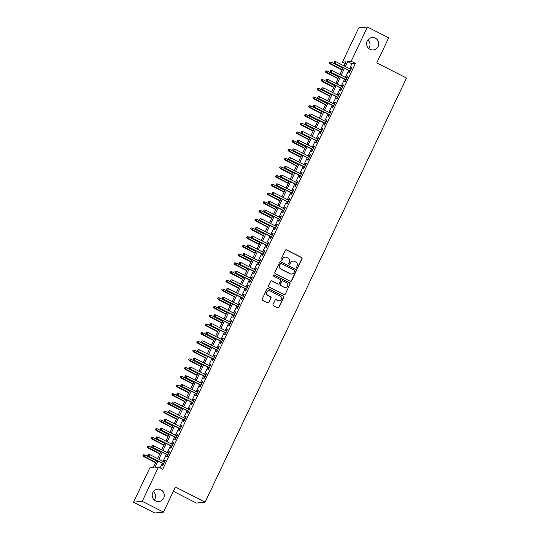 <?xml version="1.0" encoding="UTF-8"?>
<svg xmlns="http://www.w3.org/2000/svg" width="540" height="540" viewBox="0 0 540 540"><rect width="100%" height="100%" fill="white"/><g stroke="black" fill="none" stroke-linecap="round" stroke-linejoin="round"><path stroke-width="0.81" d="M296.831 268.184A0.668 0.648 84.2 0 0 297.702 267.887L302.022 258.781A0.959 0.925 84.2 0 0 301.597 257.499L286.585 249.865A0.959 0.925 84.2 0 0 285.35 250.297L281.023 259.396A0.668 0.648 84.2 0 0 281.678 260.361A0.668 0.648 84.2 0 0 282.191 259.99L282.751 258.815A3.058 2.97 84.2 0 1 286.72 257.432L287.975 258.066A3.058 2.97 84.2 0 1 289.339 262.163L288.779 263.344A0.668 0.648 84.2 0 0 289.433 264.303A0.668 0.648 84.2 0 0 289.946 263.939L290.507 262.757A3.058 2.97 84.2 0 1 294.476 261.374L295.724 262.015A3.058 2.97 84.2 0 1 297.094 266.112L296.534 267.293A0.668 0.648 84.2 0 0 296.831 268.184M297.068 268.252A0.668 0.648 84.2 0 0 297.466 267.908L301.786 258.809A0.959 0.925 84.2 0 0 301.361 257.526L286.349 249.885A0.959 0.925 84.2 0 0 285.964 249.791M281.556 260.361A0.668 0.648 84.2 0 0 281.954 260.017L282.751 258.815M289.312 264.31A0.668 0.648 84.2 0 0 289.71 263.959L290.507 262.757M160.893 489.773A6.237 6.048 84.2 0 0 152.28 494.242A6.237 6.048 84.2 0 0 158.868 501.565A6.237 6.048 84.2 0 0 160.893 489.773M375.334 38.165A6.237 6.048 84.2 0 0 366.721 42.626A6.237 6.048 84.2 0 0 373.309 49.95A6.237 6.048 84.2 0 0 375.334 38.165M273.024 304.486A0.959 0.925 84.2 0 0 273.449 305.768L277.661 307.915A0.959 0.925 84.2 0 0 278.897 307.483L283.703 297.371A0.959 0.925 84.2 0 0 283.271 296.089L268.265 288.454A0.959 0.925 84.2 0 0 267.023 288.887L262.224 298.991A0.959 0.925 84.2 0 0 262.649 300.274L267.739 302.859A0.959 0.925 84.2 0 0 268.974 302.427L271.033 298.107A0.959 0.925 84.2 0 0 270.608 296.825L268.083 295.542A2.558 2.484 84.2 0 1 268.913 290.702A2.558 2.484 84.2 0 1 270.257 290.959L280.139 295.988A2.558 2.484 84.2 0 1 279.308 300.821A2.558 2.484 84.2 0 1 277.965 300.571L276.318 299.727A0.959 0.925 84.2 0 0 275.076 300.166L273.024 304.486M345.161 63.524L342.448 62.141L358.709 27.891L367.45 27L388.685 37.807L376.772 62.897L406.505 78.03L205.119 502.153L175.385 487.019L163.472 512.109L142.236 501.302L133.495 502.193L149.762 467.937L153.306 467.579L156.735 460.357M367.45 27L351.182 61.249L347.639 61.614L345.317 66.515M157.997 460.998L154.953 467.411L158.497 467.046L162.743 469.213L355.428 63.416L351.182 61.249M158.497 467.046L142.236 501.302M290.311 281.273A0.959 0.925 84.2 0 0 291.553 280.841L296.352 270.736A0.959 0.925 84.2 0 0 295.92 269.453L280.915 261.812A0.959 0.925 84.2 0 0 279.673 262.244L274.874 272.349A0.959 0.925 84.2 0 0 275.299 273.632L290.311 281.273M290.027 284.054L285.228 294.158A0.959 0.925 84.2 0 1 283.986 294.59L268.974 286.956A0.959 0.925 84.2 0 1 268.549 285.674L270.601 281.347A0.959 0.925 84.2 0 1 271.843 280.915L277.931 284.013A0.959 0.925 84.2 0 0 279.173 283.581L280.53 280.712A0.959 0.925 84.2 0 0 280.105 279.43L273.767 276.203A0.668 0.648 84.2 0 1 273.983 274.941A0.668 0.648 84.2 0 1 274.34 275.002L289.595 282.771A0.959 0.925 84.2 0 1 290.027 284.054L285.228 294.158M349.663 70.936L348.779 72.812L349.367 72.752L351.851 67.514L351.263 67.574L350.514 69.16M345.526 79.663L344.635 81.54L345.222 81.479L347.713 76.241L347.119 76.302L346.37 77.888M341.381 88.391L340.49 90.268L341.078 90.207L343.568 84.969L342.974 85.03L342.225 86.609M337.237 97.119L336.346 98.996L336.933 98.935L339.424 93.697L338.83 93.758L338.081 95.337M333.092 105.847L332.201 107.717L332.795 107.663L335.279 102.425L334.685 102.485L333.936 104.065M328.948 114.575L328.057 116.444L328.651 116.383L331.135 111.152L330.548 111.213L329.791 112.793M324.803 123.302L323.912 125.172L324.506 125.111L326.99 119.88L326.403 119.934L325.647 121.52M320.659 132.023L319.768 133.9L320.362 133.839L322.846 128.601L322.259 128.662L321.503 130.248M316.514 140.751L315.63 142.628L316.217 142.567L318.701 137.329L318.114 137.389L317.365 138.976M312.37 149.479L311.486 151.355L312.073 151.294L314.557 146.056L313.97 146.117L313.22 147.697M308.232 158.207L307.341 160.083L307.928 160.022L310.419 154.784L309.825 154.845L309.076 156.425M304.088 166.934L303.197 168.804L303.784 168.743L306.275 163.512L305.681 163.573L304.931 165.152M299.943 175.662L299.052 177.532L299.639 177.471L302.13 172.24L301.536 172.3L300.787 173.88M295.799 184.39L294.908 186.26L295.502 186.199L297.986 180.961L297.392 181.022L296.642 182.608M291.654 193.111L290.763 194.987L291.357 194.927L293.841 189.689L293.254 189.749L292.498 191.335M287.51 201.839L286.619 203.715L287.213 203.654L289.697 198.416L289.109 198.477L288.353 200.063M283.365 210.566L282.474 212.443L283.068 212.382L285.552 207.144L284.965 207.205L284.209 208.784M279.221 219.294L278.336 221.171L278.924 221.11L281.408 215.872L280.82 215.933L280.071 217.512M275.076 228.022L274.192 229.892L274.779 229.831L277.263 224.6L276.676 224.66L275.926 226.24M270.938 236.75L270.047 238.619L270.635 238.559L273.125 233.327L272.531 233.388L271.782 234.968M266.794 245.477L265.903 247.347L266.49 247.286L268.981 242.048L268.387 242.109L267.638 243.695M262.649 254.198L261.758 256.075L262.346 256.014L264.836 250.776L264.242 250.837L263.493 252.423M258.505 262.926L257.614 264.803L258.208 264.742L260.692 259.504L260.098 259.565L259.349 261.151M254.36 271.654L253.469 273.53L254.063 273.469L256.547 268.232L255.953 268.292L255.204 269.872M250.216 280.382L249.325 282.258L249.919 282.197L252.403 276.959L251.816 277.02L251.06 278.6M246.071 289.109L245.18 290.979L245.774 290.918L248.258 285.687L247.671 285.748L246.915 287.327M241.927 297.837L241.036 299.707L241.63 299.646L244.114 294.415L243.526 294.476L242.771 296.055M237.782 306.565L236.898 308.435L237.485 308.374L239.969 303.136L239.382 303.197L238.633 304.783M233.638 315.286L232.754 317.162L233.341 317.101L235.825 311.863L235.238 311.924L234.488 313.51M229.5 324.014L228.609 325.89L229.196 325.829L231.687 320.591L231.093 320.652L230.344 322.238M225.356 332.741L224.465 334.618L225.052 334.557L227.543 329.319L226.949 329.38L226.199 330.959M221.211 341.469L220.32 343.346L220.907 343.285L223.398 338.047L222.804 338.108L222.055 339.687M217.066 350.197L216.175 352.067L216.769 352.006L219.254 346.775L218.66 346.835L217.91 348.415M212.922 358.925L212.031 360.794L212.625 360.733L215.109 355.502L214.522 355.563L213.766 357.143M208.778 367.652L207.887 369.522L208.481 369.461L210.965 364.223L210.377 364.284L209.621 365.87M204.633 376.373L203.742 378.25L204.336 378.189L206.82 372.951L206.233 373.012L205.477 374.598M200.488 385.101L199.604 386.978L200.191 386.917L202.675 381.679L202.088 381.74L201.339 383.326M196.344 393.829L195.46 395.705L196.047 395.644L198.531 390.407L197.944 390.467L197.195 392.047M192.206 402.557L191.315 404.433L191.903 404.372L194.393 399.134L193.799 399.195L193.05 400.775M188.062 411.284L187.171 413.154L187.758 413.093L190.249 407.862L189.655 407.923L188.906 409.502M183.917 420.012L183.026 421.882L183.613 421.821L186.104 416.59L185.51 416.651L184.761 418.23M179.773 428.74L178.882 430.61L179.476 430.549L181.96 425.311L181.366 425.371L180.617 426.958M175.628 437.461L174.737 439.337L175.331 439.276L177.815 434.038L177.228 434.099L176.472 435.686M171.484 446.189L170.593 448.065L171.187 448.004L173.671 442.766L173.084 442.827L172.328 444.413M167.339 454.916L166.448 456.793L167.042 456.732L169.526 451.494L168.939 451.555L168.183 453.134M355.428 63.416L351.891 63.774L349.562 68.674M348.719 70.457L345.418 77.402M344.574 79.184L341.273 86.13M340.43 87.912L337.129 94.858M336.285 96.633L332.984 103.586M332.141 105.361L328.84 112.306M327.996 114.089L324.702 121.034M323.851 122.816L320.558 129.762M319.707 131.544L316.413 138.49M315.569 140.272L312.269 147.218M311.425 149L308.124 155.945M307.28 157.721L303.98 164.673M303.136 166.448L299.835 173.394M298.991 175.176L295.691 182.122M294.847 183.904L291.546 190.85M290.702 192.632L287.408 199.577M286.558 201.359L283.264 208.305M282.413 210.087L279.119 217.033M278.276 218.808L274.975 225.761M274.131 227.536L270.83 234.482M269.987 236.263L266.686 243.209M265.842 244.991L262.541 251.937M261.697 253.719L258.397 260.665M257.553 262.447L254.252 269.393M253.409 271.175L250.115 278.12M249.264 279.896L245.97 286.848M245.12 288.623L241.826 295.569M240.982 297.351L237.681 304.297M236.837 306.079L233.537 313.025M232.693 314.807L229.392 321.752M228.548 323.534L225.248 330.48M224.404 332.262L221.103 339.208M220.259 340.983L216.959 347.936M216.115 349.711L212.814 356.656M211.97 358.439L208.676 365.384M207.826 367.166L204.532 374.112M203.681 375.894L200.387 382.84M199.544 384.622L196.243 391.568M195.399 393.35L192.098 400.295M191.255 402.07L187.954 409.023M187.11 410.798L183.809 417.744M182.966 419.526L179.665 426.472M178.821 428.254L175.52 435.2M174.677 436.982L171.383 443.927M170.532 445.709L167.238 452.655M166.388 454.437L163.094 461.383M162.25 463.158L160.029 467.829M163.195 463.644L162.311 465.521L162.898 465.46L165.382 460.222L164.794 460.283L164.039 461.862M173.34 491.319L196.378 503.044L205.119 502.153M163.472 512.109L154.737 513L133.495 502.193M154.305 500.074A6.237 6.048 84.2 0 0 153.434 491.542M368.746 48.458A6.237 6.048 84.2 0 0 367.875 39.926M344.048 65.867L345.992 61.783L342.448 62.141M157.579 458.575L160.88 451.629M161.723 449.847L165.017 442.901M165.868 441.119L169.162 434.174M170.012 432.392L173.306 425.446M174.15 423.664L177.451 416.718M178.294 414.943L181.595 407.99M182.439 406.215L185.74 399.269M186.584 397.487L189.884 390.542M190.728 388.76L194.029 381.814M194.873 380.032L198.173 373.086M199.017 371.304L202.311 364.358M203.162 362.576L206.456 355.631M207.306 353.855L210.6 346.903M211.444 345.128L214.745 338.182M215.588 336.4L218.889 329.454M219.733 327.672L223.034 320.726M223.877 318.944L227.178 311.999M228.022 310.216L231.323 303.271M232.166 301.489L235.467 294.543M236.311 292.768L239.612 285.815M240.455 284.04L243.749 277.094M244.6 275.312L247.894 268.367M248.738 266.584L252.038 259.639M252.882 257.857L256.183 250.911M257.026 249.129L260.327 242.183M261.171 240.401L264.472 233.456M265.316 231.68L268.616 224.728M269.46 222.953L272.761 216.007M273.604 214.225L276.905 207.279M277.749 205.497L281.043 198.551M281.894 196.769L285.188 189.824M286.038 188.042L289.332 181.096M290.176 179.314L293.476 172.368M294.32 170.593L297.621 163.64M298.465 161.865L301.766 154.919M302.609 153.137L305.91 146.192M306.754 144.41L310.055 137.464M310.898 135.682L314.199 128.736M315.043 126.954L318.337 120.008M319.187 118.226L322.481 111.281M323.332 109.505L326.626 102.553M327.47 100.778L330.77 93.832M331.614 92.05L334.915 85.104M335.759 83.322L339.059 76.376M339.903 74.594L343.204 67.648M344.466 68.297L341.172 75.242M340.328 77.017L337.028 83.97M336.184 85.745L332.883 92.691M332.039 94.473L328.738 101.419M327.895 103.201L324.594 110.147M323.75 111.928L320.45 118.874M319.606 120.656L316.305 127.602M315.461 129.384L312.167 136.33M311.317 138.105L308.023 145.058M307.172 146.833L303.878 153.779M303.035 155.561L299.734 162.506M298.89 164.288L295.589 171.234M294.746 173.016L291.445 179.962M290.601 181.744L287.3 188.69M286.457 190.472L283.156 197.417M282.312 199.193L279.011 206.145M278.168 207.92L274.874 214.866M274.023 216.648L270.729 223.594M269.879 225.376L266.584 232.322M265.741 234.103L262.44 241.049M261.596 242.831L258.296 249.777M257.452 251.559L254.151 258.505M253.307 260.28L250.007 267.233M249.163 269.008L245.862 275.954M245.018 277.736L241.718 284.681M240.874 286.463L237.573 293.409M236.729 295.191L233.435 302.137M232.585 303.919L229.291 310.865M228.44 312.647L225.146 319.592M224.303 321.368L221.002 328.32M220.158 330.095L216.857 337.041M216.013 338.823L212.713 345.769M211.869 347.551L208.568 354.496M207.725 356.279L204.424 363.224M203.58 365.006L200.279 371.952M199.435 373.734L196.142 380.68M195.291 382.455L191.997 389.408M191.147 391.183L187.853 398.129M187.009 399.911L183.708 406.856M182.864 408.638L179.564 415.584M178.72 417.366L175.419 424.312M174.575 426.094L171.275 433.04M170.431 434.822L167.13 441.767M166.286 443.543L162.986 450.495M162.142 452.27L158.841 459.216M351.891 63.774L347.639 61.614M351.263 67.574L351.715 67.804M347.119 76.302L347.571 76.532M342.974 85.03L343.426 85.259M338.83 93.758L339.282 93.987M334.685 102.485L335.138 102.715M330.548 111.213L331 111.443M326.403 119.934L326.855 120.17M322.259 128.662L322.711 128.891M318.114 137.389L318.566 137.619M313.97 146.117L314.422 146.347M309.825 154.845L310.277 155.075M305.681 163.573L306.133 163.802M301.536 172.3L301.988 172.53M297.392 181.022L297.844 181.258M293.254 189.749L293.706 189.979M289.109 198.477L289.562 198.707M284.965 207.205L285.417 207.434M280.82 215.933L281.273 216.162M276.676 224.66L277.128 224.89M272.531 233.388L272.984 233.618M268.387 242.109L268.839 242.345M264.242 250.837L264.695 251.066M260.098 259.565L260.55 259.794M255.953 268.292L256.412 268.522M251.816 277.02L252.268 277.25M247.671 285.748L248.123 285.977M243.526 294.476L243.979 294.705M239.382 303.197L239.834 303.433M235.238 311.924L235.69 312.154M231.093 320.652L231.545 320.882M226.949 329.38L227.401 329.609M222.804 338.108L223.256 338.337M218.66 346.835L219.112 347.065M214.522 355.563L214.974 355.793M210.377 364.284L210.829 364.52M206.233 373.012L206.685 373.241M202.088 381.74L202.541 381.969M197.944 390.467L198.396 390.697M193.799 399.195L194.251 399.425M189.655 407.923L190.107 408.152M185.51 416.651L185.963 416.88M181.366 425.371L181.818 425.601M177.228 434.099L177.68 434.329M173.084 442.827L173.536 443.057M168.939 451.555L169.391 451.784M164.794 460.283L165.247 460.512M292.748 261.09A3.058 2.97 84.2 0 0 290.27 262.784M284.992 257.141A3.058 2.97 84.2 0 0 282.515 258.836M290.696 281.374A0.959 0.925 84.2 0 0 291.317 280.868L296.116 270.756A0.959 0.925 84.2 0 0 295.684 269.474L280.678 261.839A0.959 0.925 84.2 0 0 280.294 261.738M294.732 271.08A0.668 0.648 84.2 0 0 294.435 270.182L281.259 263.479A0.668 0.648 84.2 0 0 280.395 263.783L279.801 265.025A3.058 2.97 84.2 0 0 281.171 269.123L290.176 273.706A3.058 2.97 84.2 0 0 294.145 272.322L294.732 271.08M280.793 263.432A0.668 0.648 84.2 0 0 280.159 263.803L280.395 263.783M291.668 274.016A3.058 2.97 84.2 0 1 289.94 273.733L280.935 269.15A3.058 2.97 84.2 0 1 279.565 265.046L280.159 263.803M284.371 294.692A0.959 0.925 84.2 0 0 284.992 294.185M278.316 284.114A0.959 0.925 84.2 0 1 277.695 284.033L271.607 280.935A0.959 0.925 84.2 0 0 271.222 280.841M289.791 284.074A0.959 0.925 84.2 0 0 289.359 282.798L274.104 275.029A0.668 0.648 84.2 0 0 273.868 274.961M284.243 287.226A2.558 2.484 84.2 0 0 287.779 285.397A2.558 2.484 84.2 0 0 286.423 282.643L282.94 280.874A0.959 0.925 84.2 0 0 281.698 281.306L280.334 284.175A0.959 0.925 84.2 0 0 280.766 285.457L284.013 287.253A2.558 2.484 84.2 0 0 285.478 287.489M282.319 280.8A0.959 0.925 84.2 0 0 281.462 281.327L281.698 281.306M284.013 287.253L280.53 285.478A0.959 0.925 84.2 0 1 280.105 284.195L281.462 281.327M279.194 300.834A2.558 2.484 84.2 0 1 277.729 300.591L276.082 299.754A0.959 0.925 84.2 0 0 275.697 299.653M268.792 290.716A2.558 2.484 84.2 0 0 267.847 295.562L268.083 295.542M268.124 302.96A0.959 0.925 84.2 0 0 268.738 302.454L270.797 298.127A0.959 0.925 84.2 0 0 270.371 296.845L267.847 295.562M278.046 308.009A0.959 0.925 84.2 0 0 278.667 307.503L283.466 297.398A0.959 0.925 84.2 0 0 283.034 296.116L268.029 288.475A0.959 0.925 84.2 0 0 267.644 288.38M330.035 62.114L329.38 63.011L330.035 62.114L331.398 62.316L330.224 63.929L342.097 69.971M329.616 62.984L342.198 69.761M331.398 62.316L342.947 68.195M330.224 63.929L329.38 63.011M334.341 62.505L334.753 61.628L334.105 62.525L335.374 63.403L336.123 61.837L350.966 69.39M350.217 70.963L334.949 63.45L350.123 71.172M334.105 62.525L334.949 63.45M336.123 61.837L334.753 61.628M325.89 70.841L325.242 71.732L325.89 70.841L327.254 71.044L326.086 72.657L337.959 78.698M325.478 71.712L338.054 78.489M327.254 71.044L338.803 76.916M326.086 72.657L325.242 71.732M321.746 79.562L321.098 80.46L321.746 79.562L323.109 79.772L321.941 81.385L333.815 87.426M321.334 80.44L333.909 87.217M323.109 79.772L334.658 85.644M321.941 81.385L321.098 80.46M317.601 88.29L316.953 89.188L317.601 88.29L318.965 88.493L317.797 90.113L329.67 96.154M317.189 89.168L329.765 95.944M318.965 88.493L330.514 94.372M317.797 90.113L316.953 89.188M313.457 97.018L312.809 97.916L313.457 97.018L314.82 97.22L313.652 98.834L325.526 104.882M313.045 97.889L325.627 104.672M314.82 97.22L326.369 103.1M313.652 98.834L312.809 97.916M330.197 71.233L330.608 70.355L329.96 71.253L331.229 72.13L331.978 70.558L346.822 78.118M346.073 79.684L330.804 72.178L345.978 79.893M329.96 71.253L330.804 72.178M331.978 70.558L330.608 70.355M326.052 79.954L326.471 79.083L325.816 79.981L327.085 80.858L327.834 79.285L342.677 86.846M341.928 88.412L326.66 80.899L341.834 88.621M325.816 79.981L326.66 80.899M327.834 79.285L326.471 79.083M321.908 88.681L322.326 87.811L321.671 88.709L322.94 89.586L323.69 88.013L338.533 95.567M337.79 97.139L322.515 89.627L337.689 97.349M321.671 88.709L322.515 89.627M323.69 88.013L322.326 87.811M317.763 97.409L318.182 96.539L317.527 97.436L318.796 98.314L319.545 96.741L334.388 104.294M333.646 105.867L318.371 98.354L333.545 106.076M317.527 97.436L318.371 98.354M319.545 96.741L318.182 96.539M309.312 105.746L308.664 106.643L309.312 105.746L310.675 105.948L309.508 107.561L321.381 113.603M308.9 106.616L321.482 113.4M310.675 105.948L322.225 111.827M309.508 107.561L308.664 106.643M313.625 106.137L314.037 105.266L313.389 106.164L314.658 107.042L315.401 105.469L330.244 113.022M329.501 114.595L314.233 107.082L329.4 114.804M313.389 106.164L314.233 107.082M315.401 105.469L314.037 105.266M305.168 114.473L304.519 115.371L305.168 114.473L306.538 114.676L305.363 116.289L317.237 122.33M304.756 115.344L317.338 122.121M306.538 114.676L318.08 120.555M305.363 116.289L304.519 115.371M301.03 123.201L300.375 124.099L301.03 123.201L302.393 123.404L301.219 125.017L313.092 131.058M300.611 124.072L313.193 130.849M302.393 123.404L313.936 129.283M301.219 125.017L300.375 124.099M296.885 131.929L296.231 132.82L296.885 131.929L298.249 132.131L297.074 133.744L308.947 139.786M296.467 132.8L309.049 139.577M298.249 132.131L309.791 138.004M297.074 133.744L296.231 132.82M292.741 140.65L292.086 141.548L292.741 140.65L294.104 140.859L292.93 142.472L304.803 148.514M292.322 141.527L304.904 148.304M294.104 140.859L305.654 146.732M292.93 142.472L292.086 141.548M288.596 149.378L287.942 150.275L288.596 149.378L289.96 149.58L288.792 151.2L300.659 157.241M288.178 150.255L300.76 157.032M289.96 149.58L301.509 155.459M288.792 151.2L287.942 150.275M309.481 114.865L309.893 113.994L309.245 114.885L310.514 115.763L311.256 114.197L326.099 121.75M325.357 123.323L310.088 115.81L325.256 123.532M309.245 114.885L310.088 115.81M311.256 114.197L309.893 113.994M305.336 123.593L305.748 122.715L305.1 123.613L306.369 124.49L307.112 122.924L321.955 130.478M321.212 132.05L305.944 124.538L321.111 132.26M305.1 123.613L305.944 124.538M307.112 122.924L305.748 122.715M301.192 132.32L301.603 131.443L300.956 132.341L302.225 133.218L302.967 131.645L317.817 139.205M317.068 140.771L301.799 133.265L316.966 140.981M300.956 132.341L301.799 133.265M302.967 131.645L301.603 131.443M297.047 141.041L297.459 140.171L296.811 141.068L298.08 141.946L298.822 140.373L313.673 147.933M312.923 149.499L297.655 141.986L312.822 149.708M296.811 141.068L297.655 141.986M298.822 140.373L297.459 140.171M292.903 149.769L293.315 148.898L292.666 149.796L293.935 150.674L294.685 149.101L309.528 156.654M308.779 158.227L293.51 150.714L308.684 158.436M292.666 149.796L293.51 150.714M294.685 149.101L293.315 148.898M284.452 158.105L283.804 159.003L284.452 158.105L285.815 158.308L284.648 159.921L296.521 165.969M284.04 158.976L296.615 165.76M285.815 158.308L297.365 164.187M284.648 159.921L283.804 159.003M288.758 158.497L289.177 157.626L288.522 158.524L289.791 159.401L290.54 157.829L305.384 165.382M304.634 166.955L289.366 159.442L304.54 167.164M288.522 158.524L289.366 159.442M290.54 157.829L289.177 157.626M280.307 166.833L279.659 167.731L280.307 166.833L281.671 167.036L280.503 168.649L292.376 174.69M279.896 167.704L292.471 174.488M281.671 167.036L293.22 172.915M280.503 168.649L279.659 167.731M284.614 167.225L285.032 166.354L284.378 167.252L285.647 168.129L286.396 166.556L301.239 174.109M300.49 175.682L285.221 168.169L300.395 175.892M284.378 167.252L285.221 168.169M286.396 166.556L285.032 166.354M276.163 175.561L275.515 176.459L276.163 175.561L277.526 175.763L276.359 177.376L288.232 183.418M275.751 176.431L288.333 183.209M277.526 175.763L289.076 181.643M276.359 177.376L275.515 176.459M280.469 175.952L280.888 175.082L280.233 175.972L281.502 176.85L282.251 175.284L297.094 182.837M296.352 184.41L281.077 176.897L296.251 184.619M280.233 175.972L281.077 176.897M282.251 175.284L280.888 175.082M272.018 184.288L271.37 185.186L272.018 184.288L273.382 184.491L272.214 186.104L284.087 192.146M271.607 185.159L284.189 191.936M273.382 184.491L284.931 190.37M272.214 186.104L271.37 185.186M276.325 184.68L276.743 183.803L276.095 184.7L277.364 185.578L278.107 184.012L292.95 191.565M292.207 193.138L276.939 185.625L292.106 193.347M276.095 184.7L276.939 185.625M278.107 184.012L276.743 183.803M267.874 193.016L267.226 193.907L267.874 193.016L269.244 193.219L268.07 194.832L279.943 200.873M267.462 193.887L280.044 200.664M269.244 193.219L280.787 199.091M268.07 194.832L267.226 193.907M272.187 193.408L272.599 192.53L271.951 193.428L273.22 194.306L273.962 192.733L288.806 200.293M288.063 201.859L272.795 194.353L287.962 202.068M271.951 193.428L272.795 194.353M273.962 192.733L272.599 192.53M263.729 201.737L263.081 202.635L263.729 201.737L265.1 201.947L263.925 203.56L275.798 209.601M263.318 202.615L275.9 209.392M265.1 201.947L276.642 207.819M263.925 203.56L263.081 202.635M268.043 202.129L268.454 201.258L267.806 202.156L269.075 203.033L269.818 201.46L284.661 209.021M283.918 210.587L268.65 203.074L283.817 210.796M267.806 202.156L268.65 203.074M269.818 201.46L268.454 201.258M259.591 210.465L258.937 211.363L259.591 210.465L260.955 210.668L259.781 212.288L271.654 218.329M259.173 211.343L271.755 218.12M260.955 210.668L272.498 216.547M259.781 212.288L258.937 211.363M255.447 219.193L254.792 220.091L255.447 219.193L256.81 219.395L255.636 221.009L267.509 227.056M255.029 220.064L267.611 226.847M256.81 219.395L268.36 225.275M255.636 221.009L254.792 220.091M251.303 227.921L250.648 228.818L251.303 227.921L252.666 228.123L251.498 229.736L263.365 235.778M250.884 228.791L263.466 235.575M252.666 228.123L264.215 234.002M251.498 229.736L250.648 228.818M247.158 236.648L246.51 237.546L247.158 236.648L248.522 236.851L247.354 238.464L259.227 244.505M246.746 237.519L259.322 244.296M248.522 236.851L260.071 242.73M247.354 238.464L246.51 237.546M243.013 245.376L242.366 246.274L243.013 245.376L244.377 245.579L243.209 247.192L255.083 253.233M242.602 246.247L255.177 253.024M244.377 245.579L255.926 251.458M243.209 247.192L242.366 246.274M238.869 254.104L238.221 254.995L238.869 254.104L240.232 254.306L239.065 255.919L250.938 261.961M238.457 254.975L251.032 261.752M240.232 254.306L251.782 260.179M239.065 255.919L238.221 254.995M234.725 262.825L234.077 263.723L234.725 262.825L236.088 263.034L234.92 264.647L246.794 270.689M234.313 263.702L246.895 270.479M236.088 263.034L247.637 268.906M234.92 264.647L234.077 263.723M230.58 271.553L229.932 272.45L230.58 271.553L231.95 271.755L230.776 273.375L242.649 279.416M230.168 272.43L242.75 279.207M231.95 271.755L243.493 277.634M230.776 273.375L229.932 272.45M226.435 280.28L225.788 281.178L226.435 280.28L227.806 280.483L226.631 282.096L238.505 288.144M226.024 281.151L238.606 287.935M227.806 280.483L239.348 286.362M226.631 282.096L225.788 281.178M222.298 289.008L221.643 289.906L222.298 289.008L223.661 289.211L222.487 290.824L234.36 296.865M221.879 289.879L234.461 296.663M223.661 289.211L235.204 295.09M222.487 290.824L221.643 289.906M218.153 297.736L217.499 298.634L218.153 297.736L219.517 297.938L218.342 299.551L230.216 305.593M217.735 298.607L230.317 305.384M219.517 297.938L231.059 303.818M218.342 299.551L217.499 298.634M214.009 306.464L213.354 307.361L214.009 306.464L215.372 306.666L214.198 308.279L226.071 314.321M213.59 307.334L226.172 314.111M215.372 306.666L226.922 312.545M214.198 308.279L213.354 307.361M209.864 315.191L209.216 316.082L209.864 315.191L211.228 315.394L210.06 317.007L221.933 323.048M209.446 316.062L222.028 322.839M211.228 315.394L222.777 321.266M210.06 317.007L209.216 316.082M205.72 323.912L205.072 324.81L205.72 323.912L207.083 324.122L205.916 325.735L217.789 331.776M205.308 324.79L217.883 331.567M207.083 324.122L218.632 329.994M205.916 325.735L205.072 324.81M201.575 332.64L200.927 333.538L201.575 332.64L202.939 332.843L201.771 334.463L213.644 340.504M201.163 333.518L213.739 340.295M202.939 332.843L214.488 338.722M201.771 334.463L200.927 333.538M197.431 341.368L196.783 342.266L197.431 341.368L198.794 341.57L197.626 343.184L209.5 349.232M197.019 342.238L209.601 349.022M198.794 341.57L210.344 347.45M197.626 343.184L196.783 342.266M193.286 350.096L192.638 350.993L193.286 350.096L194.65 350.298L193.482 351.911L205.355 357.952M192.875 350.966L205.457 357.743M194.65 350.298L206.199 356.177M193.482 351.911L192.638 350.993M189.142 358.823L188.494 359.721L189.142 358.823L190.512 359.026L189.338 360.639L201.211 366.68M188.73 359.694L201.312 366.471M190.512 359.026L202.054 364.905M189.338 360.639L188.494 359.721M263.898 210.857L264.31 209.986L263.662 210.884L264.931 211.761L265.673 210.188L280.523 217.742M279.774 219.314L264.506 211.802L279.673 219.524M263.662 210.884L264.506 211.802M265.673 210.188L264.31 209.986M259.754 219.584L260.165 218.714L259.517 219.611L260.786 220.489L261.529 218.916L276.379 226.469M275.63 228.042L260.361 220.529L275.528 228.251M259.517 219.611L260.361 220.529M261.529 218.916L260.165 218.714M255.609 228.312L256.021 227.441L255.373 228.339L256.642 229.216L257.391 227.644L272.234 235.197M271.485 236.77L256.216 229.257L271.391 236.979M255.373 228.339L256.216 229.257M257.391 227.644L256.021 227.441M251.465 237.04L251.883 236.169L251.228 237.06L252.497 237.938L253.247 236.372L268.09 243.925M267.341 245.498L252.072 237.985L267.246 245.707M251.228 237.06L252.072 237.985M253.247 236.372L251.883 236.169M247.32 245.768L247.739 244.89L247.084 245.788L248.353 246.665L249.102 245.099L263.945 252.653M263.196 254.225L247.928 246.713L263.101 254.435M247.084 245.788L247.928 246.713M249.102 245.099L247.739 244.89M243.175 254.495L243.594 253.618L242.939 254.516L244.208 255.393L244.958 253.82L259.801 261.38M259.058 262.946L243.783 255.44L258.957 263.156M242.939 254.516L243.783 255.44M244.958 253.82L243.594 253.618M239.031 263.216L239.45 262.346L238.795 263.243L240.064 264.121L240.813 262.548L255.656 270.108M254.914 271.674L239.645 264.161L254.813 271.883M238.795 263.243L239.645 264.161M240.813 262.548L239.45 262.346M234.893 271.944L235.305 271.073L234.657 271.971L235.926 272.849L236.669 271.276L251.512 278.829M250.769 280.402L235.501 272.889L250.668 280.611M234.657 271.971L235.501 272.889M236.669 271.276L235.305 271.073M230.749 280.672L231.161 279.801L230.513 280.699L231.782 281.576L232.524 280.004L247.367 287.557M246.625 289.13L231.356 281.617L246.524 289.339M230.513 280.699L231.356 281.617M232.524 280.004L231.161 279.801M226.604 289.4L227.016 288.529L226.368 289.426L227.637 290.304L228.38 288.731L243.223 296.285M242.48 297.857L227.212 290.344L242.379 298.067M226.368 289.426L227.212 290.344M228.38 288.731L227.016 288.529M222.46 298.127L222.872 297.257L222.224 298.148L223.493 299.025L224.235 297.459L239.085 305.012M238.336 306.585L223.067 299.072L238.235 306.794M222.224 298.148L223.067 299.072M224.235 297.459L222.872 297.257M218.315 306.855L218.727 305.978L218.079 306.875L219.348 307.753L220.097 306.187L234.941 313.74M234.191 315.313L218.923 307.8L234.09 315.522M218.079 306.875L218.923 307.8M220.097 306.187L218.727 305.978M214.171 315.583L214.583 314.705L213.935 315.603L215.204 316.481L215.953 314.908L230.796 322.468M230.047 324.034L214.778 316.528L229.952 324.243M213.935 315.603L214.778 316.528M215.953 314.908L214.583 314.705M210.026 324.304L210.445 323.433L209.79 324.331L211.059 325.208L211.808 323.635L226.651 331.196M225.902 332.762L210.634 325.249L225.808 332.971M209.79 324.331L210.634 325.249M211.808 323.635L210.445 323.433M205.882 333.031L206.3 332.161L205.646 333.059L206.915 333.936L207.664 332.363L222.507 339.916M221.765 341.489L206.489 333.976L221.663 341.699M205.646 333.059L206.489 333.976M207.664 332.363L206.3 332.161M201.737 341.759L202.156 340.889L201.501 341.786L202.77 342.664L203.519 341.091L218.363 348.644M217.62 350.217L202.345 342.704L217.519 350.426M201.501 341.786L202.345 342.704M203.519 341.091L202.156 340.889M197.6 350.487L198.011 349.616L197.363 350.514L198.632 351.392L199.375 349.819L214.218 357.372M213.476 358.945L198.207 351.432L213.374 359.154M197.363 350.514L198.207 351.432M199.375 349.819L198.011 349.616M193.455 359.215L193.867 358.344L193.219 359.235L194.488 360.113L195.23 358.546L210.074 366.1M209.331 367.673L194.062 360.16L209.23 367.882M193.219 359.235L194.062 360.16M195.23 358.546L193.867 358.344M185.004 367.551L184.349 368.449L185.004 367.551L186.368 367.754L185.193 369.367L197.066 375.408M184.585 368.422L197.168 375.199M186.368 367.754L197.91 373.626M185.193 369.367L184.349 368.449M180.859 376.279L180.205 377.17L180.859 376.279L182.223 376.481L181.049 378.095L192.922 384.136M180.441 377.15L193.023 383.927M182.223 376.481L193.766 382.354M181.049 378.095L180.205 377.17M176.715 385L176.06 385.898L176.715 385L178.079 385.209L176.904 386.822L188.777 392.863M176.297 385.877L188.879 392.654M178.079 385.209L189.628 391.082M176.904 386.822L176.06 385.898M172.571 393.728L171.916 394.625L172.571 393.728L173.934 393.93L172.766 395.543L184.633 401.591M172.152 394.605L184.734 401.382M173.934 393.93L185.483 399.809M172.766 395.543L171.916 394.625M168.426 402.455L167.778 403.353L168.426 402.455L169.79 402.658L168.622 404.271L180.495 410.319M168.014 403.326L180.59 410.11M169.79 402.658L181.339 408.537M168.622 404.271L167.778 403.353M164.281 411.183L163.633 412.081L164.281 411.183L165.645 411.386L164.477 412.999L176.351 419.04M163.87 412.054L176.445 418.831M165.645 411.386L177.194 417.265M164.477 412.999L163.633 412.081M160.137 419.911L159.489 420.808L160.137 419.911L161.501 420.113L160.333 421.726L172.206 427.768M159.725 420.782L172.3 427.558M161.501 420.113L173.05 425.993M160.333 421.726L159.489 420.808M155.993 428.639L155.345 429.536L155.993 428.639L157.356 428.841L156.188 430.454L168.061 436.495M155.581 429.509L168.163 436.286M157.356 428.841L168.905 434.714M156.188 430.454L155.345 429.536M151.848 437.366L151.2 438.257L151.848 437.366L153.218 437.569L152.044 439.182L163.917 445.223M151.436 438.237L164.018 445.014M153.218 437.569L164.761 443.441M152.044 439.182L151.2 438.257M147.703 446.087L147.056 446.985L147.703 446.087L149.074 446.296L147.899 447.91L159.773 453.951M147.292 446.965L159.874 453.742M149.074 446.296L160.616 452.169M147.899 447.91L147.056 446.985M189.31 367.943L189.722 367.065L189.074 367.963L190.343 368.84L191.086 367.274L205.929 374.827M205.187 376.4L189.918 368.888L205.085 376.61M189.074 367.963L189.918 368.888M191.086 367.274L189.722 367.065M185.166 376.67L185.578 375.793L184.93 376.69L186.199 377.568L186.941 375.995L201.791 383.555M201.042 385.121L185.774 377.615L200.941 385.331M184.93 376.69L185.774 377.615M186.941 375.995L185.578 375.793M181.022 385.391L181.433 384.521L180.785 385.418L182.054 386.296L182.797 384.723L197.647 392.283M196.898 393.849L181.629 386.336L196.796 394.058M180.785 385.418L181.629 386.336M182.797 384.723L181.433 384.521M176.877 394.119L177.289 393.248L176.641 394.146L177.91 395.024L178.659 393.451L193.502 401.004M192.753 402.577L177.484 395.064L192.659 402.786M176.641 394.146L177.484 395.064M178.659 393.451L177.289 393.248M172.733 402.847L173.151 401.976L172.496 402.874L173.765 403.751L174.515 402.179L189.358 409.732M188.609 411.305L173.34 403.792L188.514 411.514M172.496 402.874L173.34 403.792M174.515 402.179L173.151 401.976M168.588 411.575L169.007 410.704L168.352 411.601L169.621 412.479L170.37 410.906L185.213 418.46M184.464 420.032L169.196 412.519L184.37 420.242M168.352 411.601L169.196 412.519M170.37 410.906L169.007 410.704M164.444 420.302L164.862 419.432L164.207 420.323L165.476 421.2L166.226 419.634L181.069 427.187M180.326 428.76L165.051 421.247L180.225 428.969M164.207 420.323L165.051 421.247M166.226 419.634L164.862 419.432M160.299 429.03L160.718 428.152L160.063 429.05L161.339 429.928L162.081 428.362L176.924 435.915M176.182 437.488L160.913 429.975L176.081 437.697M160.063 429.05L160.913 429.975M162.081 428.362L160.718 428.152M156.161 437.758L156.573 436.88L155.925 437.778L157.194 438.656L157.936 437.083L172.78 444.643M172.037 446.209L156.769 438.696L171.936 446.418M155.925 437.778L156.769 438.696M157.936 437.083L156.573 436.88M152.017 446.479L152.429 445.608L151.781 446.506L153.05 447.383L153.792 445.811L168.635 453.37M167.893 454.937L152.624 447.424L167.792 455.146M151.781 446.506L152.624 447.424M153.792 445.811L152.429 445.608M143.566 454.815L142.911 455.713L143.566 454.815L144.929 455.018L143.755 456.631L155.628 462.679M143.147 455.693L155.729 462.47M144.929 455.018L156.472 460.897M143.755 456.631L142.911 455.713M147.872 455.207L148.284 454.336L147.636 455.233L148.905 456.111L149.648 454.538L164.498 462.092M163.748 463.664L148.48 456.151L163.647 463.874M147.636 455.233L148.48 456.151M149.648 454.538L148.284 454.336"/></g></svg>
